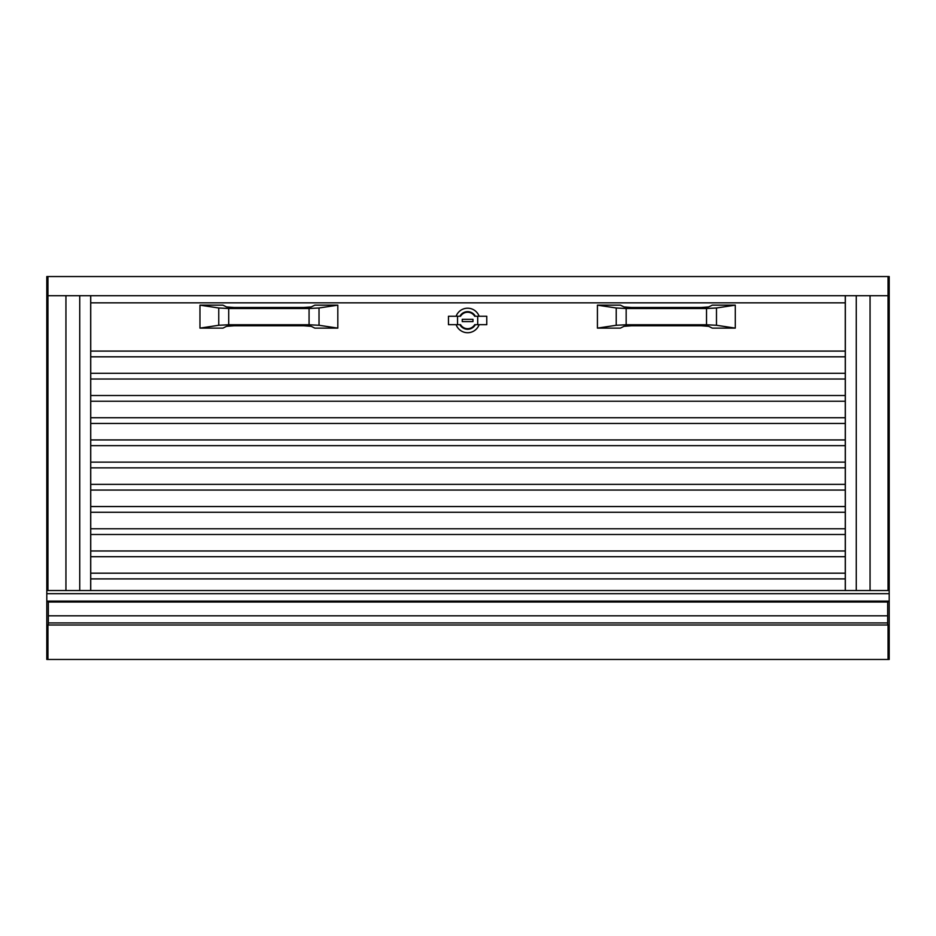 <?xml version="1.0" encoding="UTF-8"?>
<svg xmlns="http://www.w3.org/2000/svg" width="936" height="936" viewBox="0 0 936 936"><rect width="100%" height="100%" fill="white"/><g stroke="black" fill="none" stroke-linecap="round" stroke-linejoin="round"><path stroke-width="1.4" d="M46.8 601.637L46.8 276.541L889.2 276.541L889.2 659.459L888.053 659.459L888.053 624.991L888.053 659.459L47.947 659.459L47.947 624.991L47.947 659.459L46.8 659.459L46.8 601.637L48.333 601.392M79.736 295.694L79.736 590.534L79.736 295.694L65.941 295.694L65.941 590.534L65.941 295.694L47.947 295.694L47.947 590.534L47.947 276.541L47.947 295.694L888.053 295.694L888.053 276.541L888.053 590.534L888.053 295.694L870.059 295.694L870.059 590.534L870.059 295.694L856.264 295.694L856.264 590.534L856.264 295.694M48.333 615.806L887.667 615.806M46.8 624.991L887.667 624.991L887.667 601.392M48.333 622.92L887.667 622.92M48.333 624.991L48.333 601.637M46.8 590.534L889.2 590.534M887.667 624.991L889.2 624.991M845.266 351.094L90.733 351.094M845.266 302.831L90.733 302.831M597.425 305.148L620.392 305.148L624.008 306.938L631.554 307.488L701.146 307.488L708.681 306.938L712.296 305.148L735.275 305.148L716.485 307.991L706.528 308.494L626.161 308.494L616.216 307.991L597.425 305.148L597.425 328.126L616.216 325.272L626.161 324.769L706.528 324.769L716.485 325.272L735.275 328.126L712.296 328.126L708.681 326.325L701.146 325.775L631.554 325.775L624.008 326.325L620.392 328.126L597.425 328.126M735.275 305.148L735.275 328.126M459.88 324.675A8.81 8.81 0 0 0 475.348 324.675M475.348 316.251A8.81 8.81 0 0 0 459.88 316.251M460.547 324.675A8.237 8.237 0 0 0 474.692 324.675L486.767 324.675L486.767 316.251L474.692 316.251A8.237 8.237 0 0 0 460.547 316.251L457.54 316.251L457.54 324.675L460.547 324.675A8.237 8.237 0 0 0 474.692 324.675M479.127 316.251A12.25 12.25 0 0 0 456.113 316.251M456.113 324.675A12.25 12.25 0 0 0 479.127 324.675M472.972 319.316L472.972 321.61L462.255 321.61L462.255 319.316L472.972 319.316M457.54 316.251L448.473 316.251L448.473 324.675L457.54 324.675M477.699 316.251L477.699 324.675M474.692 316.251A8.237 8.237 0 0 0 460.547 316.251M845.266 356.815L90.733 356.815M845.266 373.3L90.733 373.3M845.266 379.021L90.733 379.021M845.266 395.519L90.733 395.519M845.266 401.228L90.733 401.228M845.266 417.725L90.733 417.725M845.266 423.446L90.733 423.446M845.266 439.932L90.733 439.932M845.266 445.653L90.733 445.653M845.266 462.138L90.733 462.138M845.266 467.86L90.733 467.86M845.266 484.345L90.733 484.345M845.266 490.066L90.733 490.066M845.266 506.551L90.733 506.551M845.266 512.273L90.733 512.273M845.266 528.77L90.733 528.77M845.266 534.491L90.733 534.491M845.266 550.976L90.733 550.976M845.266 573.183L90.733 573.183M845.266 556.698L90.733 556.698M845.266 578.904L90.733 578.904M199.965 305.148L222.944 305.148L226.547 306.938L234.094 307.488L303.685 307.488L311.232 306.938L314.835 305.148L337.814 305.148L319.024 307.991L309.067 308.494L228.7 308.494L218.755 307.991L199.965 305.148L199.965 328.126L218.755 325.272L228.7 324.769L309.067 324.769L319.024 325.272L337.814 328.126L314.835 328.126L311.232 326.325L303.685 325.775L234.094 325.775L226.547 326.325L222.944 328.126L199.965 328.126M337.814 305.148L337.814 328.126M887.667 601.591L889.2 601.591M46.8 601.123L889.2 601.123M46.8 593.681L889.2 593.681M90.675 590.534L90.675 295.694M845.325 295.694L845.325 590.534M626.161 308.494L626.161 324.769M616.216 307.991L616.216 325.272M706.528 308.494L706.528 324.769M716.485 307.991L716.485 325.272M228.7 308.494L228.7 324.769M218.755 307.991L218.755 325.272M309.067 308.494L309.067 324.769M319.024 307.991L319.024 325.272M48.333 602.023L887.667 602.023M90.733 590.534L90.733 295.694M845.266 295.694L845.266 590.534"/></g></svg>
